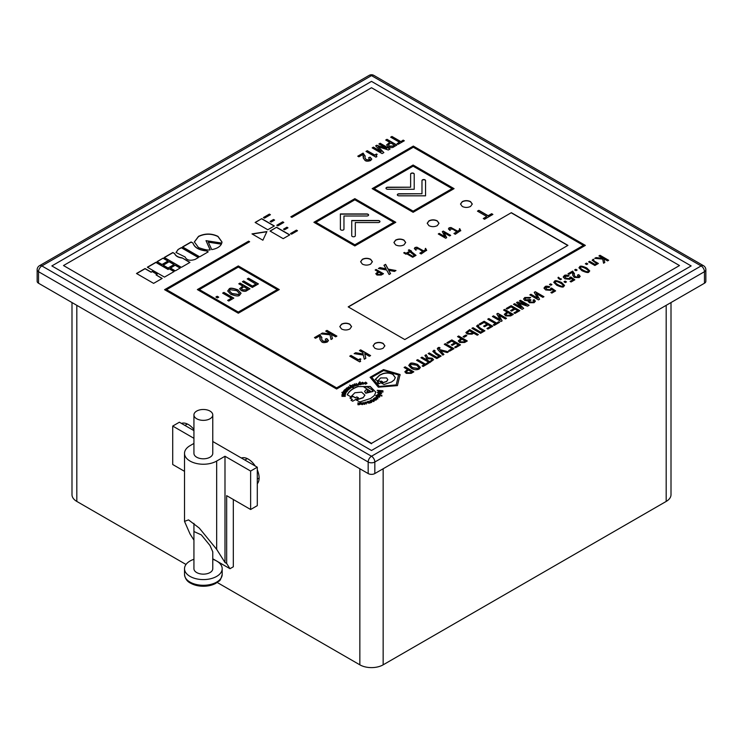 <?xml version="1.0" encoding="UTF-8"?>
<svg xmlns="http://www.w3.org/2000/svg" width="743" height="743" viewBox="0 0 743 743"><rect width="100%" height="100%" fill="white"/><g stroke="black" fill="none" stroke-linecap="round" stroke-linejoin="round"><path stroke-width="1.11" d="M257.292 483.777A15.306 8.832 -120 0 0 259.121 477.879A15.306 8.832 -120 0 0 257.292 469.864M51.852 265.929L371.5 450.481L691.148 265.929L371.5 81.386L51.852 265.929L371.5 450.481L691.148 265.929L371.5 81.386L51.852 265.929M671.003 302.55L671.003 494.699A16.485 9.52 180 0 1 666.183 501.432L383.156 664.827A16.485 9.52 180 0 1 359.844 664.827L217.235 582.493M255.211 466.01A15.306 8.832 -120 0 0 241.382 458.022M193.932 429.519A15.306 8.832 -120 0 0 181.45 423.417M186.01 564.466L76.817 501.432A16.485 9.52 180 0 1 71.997 494.699L71.997 302.55M38.534 283.232L368.166 473.551L368.166 462.016L38.534 271.697L38.534 283.232A4.709 2.721 180 0 1 37.15 281.309L37.15 269.774A4.709 2.721 0 0 0 38.534 271.697A4.709 2.721 120 0 1 41.859 265.929L371.5 456.248L701.141 265.929L371.5 75.619L41.859 265.929A4.709 2.721 -120 0 0 39.509 265.697A4.709 4.709 0 0 0 37.15 269.774M374.834 473.551L704.466 283.232L704.466 271.697L374.834 462.016L374.834 473.551A4.709 2.721 180 0 1 368.166 473.551M705.85 269.774A4.709 4.709 0 0 0 703.491 265.697A4.709 2.721 120 0 0 701.141 265.929A4.709 2.721 -120 0 1 704.466 271.697A4.709 2.721 0 0 0 705.85 269.774L705.85 281.309A4.709 2.721 180 0 1 704.466 283.232M193.932 414.919L193.932 453.369A9.418 5.433 0 0 0 199.746 458.394A9.418 5.433 0 0 0 210.009 457.214A9.418 5.433 0 0 0 212.767 453.369L212.767 414.919A9.418 5.433 180 0 1 206.953 419.944A9.418 5.433 180 0 1 196.691 418.764A9.418 5.433 180 0 1 193.932 414.919A9.418 5.433 180 0 1 199.746 409.895A9.418 5.433 180 0 1 210.009 411.074A9.418 5.433 180 0 1 212.767 414.919M193.932 523.36L193.932 568.711A9.418 5.433 180 0 0 196.691 572.556A9.418 5.433 180 0 0 206.953 573.735A9.418 5.433 180 0 0 212.767 568.711L212.767 551.817L210.009 545.511L201.334 534.895L193.932 531.524M257.292 479.096L259.121 478.037M212.767 558.773L229.986 568.711L226.661 563.454L224.99 562.497L224.99 456.248L250.632 471.053L257.292 467.208L212.767 441.5M226.661 563.454L226.661 495.655L250.632 509.503L250.632 471.053M193.932 430.624L179.379 422.219L172.72 426.064L172.72 464.514L184.515 471.331M250.632 509.503L257.292 505.658L257.292 467.208M229.986 568.711L233.321 566.788L233.321 499.5M193.932 438.314L172.72 426.064M193.932 443.422L190.032 445.679A18.835 10.876 0 0 0 184.515 453.369A18.835 10.876 0 0 0 196.143 463.409A18.835 10.876 0 0 0 216.668 461.059L224.99 456.248M224.99 562.497L216.668 549.356L199.319 528.124L188.518 519.877L184.515 521.372L190.032 533.976L193.932 540.133M216.009 583.218A17.897 10.337 180 0 1 206.823 586.051A17.897 10.337 180 0 1 199.876 586.051L199.876 586.051A17.897 10.337 180 0 1 190.691 583.218M212.767 559.293A18.835 10.876 180 0 1 216.668 561.021A18.835 10.876 180 0 1 222.185 568.711A18.835 10.876 180 0 1 210.557 578.76A18.835 10.876 180 0 1 190.032 576.401A18.835 10.876 180 0 1 184.515 568.711A18.835 10.876 180 0 1 193.932 559.293M340.907 229.921A1.792 1.031 0 0 0 342.857 230.144A1.792 1.031 0 0 0 343.963 229.197L343.963 216.009L366.81 216.009A1.792 1.031 0 0 0 368.602 214.978A1.792 1.031 0 0 0 366.81 213.947L340.387 213.947L340.387 229.197A1.792 1.031 0 0 0 340.907 229.921M352.256 236.478A1.792 1.031 0 0 0 354.207 236.701A1.792 1.031 0 0 0 355.312 235.745L355.312 222.566L378.159 222.566A1.792 1.031 0 0 0 379.952 221.535A1.792 1.031 0 0 0 378.159 220.504L351.736 220.504L351.736 235.745A1.792 1.031 0 0 0 352.256 236.478M397.858 195.53A1.792 1.031 0 0 0 399.121 195.827L425.553 195.827L425.553 180.586A1.792 1.031 0 0 0 423.761 179.546A1.792 1.031 0 0 0 421.978 180.586L421.978 193.765L399.121 193.765A1.792 1.031 0 0 0 397.338 194.796A1.792 1.031 0 0 0 397.858 195.53M386.509 188.973A1.792 1.031 0 0 0 387.772 189.279L414.204 189.279L414.204 174.029A1.792 1.031 0 0 0 412.411 172.998A1.792 1.031 0 0 0 410.628 174.029L410.628 187.208L387.772 187.208A1.792 1.031 0 0 0 385.988 188.248A1.792 1.031 0 0 0 386.509 188.973M679.501 265.548L371.5 87.73L63.499 265.548L371.5 443.367L679.501 265.548L371.5 443.367M371.5 443.757L63.499 265.548M370.664 259.298C367.896 257.979 365.119 257.979 362.343 259.298L360.624 261.703L362.343 264.109C365.119 265.427 367.896 265.427 370.664 264.109L372.382 261.703L370.664 259.298M403.969 240.073C401.192 238.754 398.415 238.754 395.638 240.073L393.92 242.478L395.638 244.884C398.415 246.202 401.192 246.202 403.969 244.884L405.687 242.478L403.969 240.073M437.265 220.847C434.488 219.529 431.711 219.529 428.934 220.847L427.216 223.253L428.934 225.658C431.711 226.977 434.488 226.977 437.265 225.658L438.983 223.253L437.265 220.847M349.86 324.18C347.083 322.852 344.306 322.852 341.529 324.18L339.811 326.586L341.529 328.982C344.306 330.31 347.083 330.31 349.86 328.982L351.578 326.586L349.86 324.18M383.156 343.405C380.379 342.077 377.602 342.077 374.834 343.405L373.107 345.811L374.834 348.207C377.602 349.535 380.379 349.535 383.156 348.207L384.874 345.811L383.156 343.405M470.56 201.632C467.784 200.304 465.007 200.304 462.239 201.632L460.511 204.028L462.239 206.433C465.007 207.761 467.784 207.761 470.56 206.433L472.279 204.028L470.56 201.632M511.351 212.684L348.188 306.878L404.796 339.56L567.949 245.366L511.351 212.684L348.356 306.97M383.527 369.605L370.144 377.268L378.345 387.177L397.431 385.617L400.059 374.518L383.527 369.605L370.144 377.463M400.068 375.159L400.059 374.518L383.527 369.8M343.238 395.805L341.91 396.353L345.254 396.372L344.223 395.072L341.929 395.072L343.238 396.233L341.919 396.353M343.182 393.567L345.625 393.818L342.43 393.168L344.566 394.449L342.021 394.514L345.319 394.849L343.182 393.567L345.365 394.682M343.684 391.635L346.637 391.877L343.48 391.255L342.764 392.453L341.947 392.285L345.904 393.121L343.303 392.276L343.684 391.635M346.108 390.799L345.709 389.741L346.247 391.217L347.111 391.134L346.247 391.022L345.709 389.741L344.38 389.973L343.786 390.818L345.987 391.31L347.473 391.05L346.749 390.446M347.473 391.05L346.879 390.493M345.709 389.936L344.38 389.973L343.879 390.679M347.733 389.156L349.136 389.313L346.349 388.245L347.315 388.998L345.133 389.304L347.315 389.276L347.947 390.344L347.733 389.156L348.207 390.121M348.792 387.298L350.677 388.227L348.495 386.731L349.21 388.459L346.962 387.772L349.498 389.026L348.792 387.298L349.795 388.821M350.724 385.524L349.507 385.208L350.306 385.738L350.222 387.047L353.324 387.744L352.99 385.673L349.674 385.311M353.575 387.614L352.916 387.177L352.99 385.673L350.724 385.719M354.68 384.493L355.999 385.71L356.464 385.543L354.69 383.908L354.188 384.094L354.476 385.682L352.684 384.633L354.467 386.267L354.968 386.091L354.68 384.493L354.94 386.1M357.875 384.893L356.148 383.49L357.383 385.023L356.751 385.45L358.85 384.893L357.875 385.088L356.269 383.648M361.377 384.419L360.011 381.911L359.491 382.004L359.937 382.831L359.073 382.738L358.47 383.936L360.151 384.725L361.377 384.419M358.321 383.425L358.47 383.936M361.46 383.007L362.519 382.506L363.448 383.165L361.516 383.332L363.021 384.326L364.042 383.184L362.445 382.274L361.46 382.942M364.079 383.499L362.445 382.469L361.46 383.193M361.99 382.951L362.519 382.506M366.949 383.202L365.677 382.134L364.497 382.886L365.658 382.366L366.373 383.193L365.667 383.982L364.507 383.537L365.667 384.215L366.949 383.165M366.373 383.388L365.667 384.168L364.544 383.722M358.915 403.56L357.95 402.799L357.94 404.721L359.194 404.731L360.179 404.127L359.463 403.57L360.179 402.799L358.498 403.56M360.179 404.127L359.463 403.57L360.179 404.313M363.178 404.146L361.544 404.071L363.021 403.059L360.383 402.799L360.996 404.108L362.222 404.656L363.188 404.053M363.039 403.189L361.126 402.892M362.64 403.96L362.157 404.619L362.64 404.155L361.544 404.257L362.036 403.755M365.37 403.059L364.284 403.263L363.281 402.502L364.302 404.341L364.832 404.238L364.404 403.486L365.5 403.282L366.448 403.941L365.417 402.102L364.887 402.204L365.37 403.254L364.284 403.449L363.373 402.678M369.252 403.189L367.785 401.452L366.243 402.53L369.252 403.189M369.122 403.226L367.785 401.647L366.243 402.53M370.488 400.728L371.091 402.242L370.432 402.502L368.342 401.276L370.2 402.873L371.76 402.269L370.413 400.477L369.847 400.876M373.785 401.619L373.571 400.338L371.398 400.059L371.621 401.146L373.785 401.424L373.571 400.152L371.398 399.864L370.998 400.366M373.785 401.424L374.203 400.923M375.809 400.152L376.599 399.632L374.091 398.359L373.311 398.87L373.292 399.669L375.809 400.152M376.441 399.743L374.091 398.554L373.292 399.669M377.927 398.898L377.165 397.7L374.936 397.737L375.707 398.75L377.927 398.712L377.165 397.505L374.723 397.923M376.97 395.945L376.255 396.437L377.351 397.319L379.497 397.152L379.961 396.437L375.865 395.276L376.97 395.945L376.144 396.511M381.893 395.898L379.757 394.292L377.379 394.654L378.679 395.694L380.732 395.304L380.407 394.672L381.753 396.14L381.828 395.276M381.828 395.499L381.893 396.084L379.757 394.487L377.314 394.886M381.586 393.586L380.007 392.685L378.02 393.288L379.608 393.976L381.586 393.391L380.007 392.49L378.001 393.196M378.893 392.118L382.979 392.044L382.905 390.744L377.24 390.307L378.289 390.586L378.373 392.09L377.351 392.415L378.902 392.406M356.826 396.911L355.414 397.728L352.925 396.288L349.934 398.016L352.423 399.446L351.012 400.263L352.674 401.22L358.488 397.867L356.826 396.911L355.414 397.914L352.925 396.474L350.102 398.109M358.237 386.369C352.684 388.273 349.034 391.059 347.269 394.747L350.863 396.827L354.838 392.787L361.609 392.118L364.897 395.165L363.141 397.579L356.148 399.873L359.779 401.972L370.627 398.452L374.249 395.61L375.837 392.183L370.246 386.462L358.237 386.564C352.684 388.468 349.034 391.255 347.269 394.942M413.823 371.834L405.186 366.847L404.09 367.488L407.536 369.475L404.833 371.76L406.235 373.348L411.167 373.367L413.823 371.834M417.817 364.544C413.229 362.835 410.628 362.584 410.006 363.764L408.771 365.435L411.353 368.277C414.027 369.903 416.637 370.163 419.163 369.048L420.389 367.423L417.817 364.739C413.229 363.03 410.628 362.77 410.006 363.959L408.78 365.537M425.34 364.061L417.677 359.64L416.582 360.271L424.244 364.692L422.117 365.918L423.092 366.485L428.442 363.401L427.466 362.835L425.34 364.256L417.677 359.835L416.749 360.364M425.451 359.11L422.024 357.132L420.919 357.764L429.556 362.751L433.55 359.714L432.259 358.219L427.949 357.81L426.194 354.727L424.903 355.47L426.733 358.367L425.451 359.306L422.024 357.327L421.086 357.866M436.095 354.402L439.076 356.129L436.93 357.364L429.268 352.944L428.172 353.584L436.81 358.563L441.147 356.055L437.441 353.919C434.302 351.848 433.531 350.807 435.11 350.789L434.07 350.185L432.825 351.365L436.095 354.402M434.46 351.439L435.11 350.789M440.404 350.705L447.202 352.563L448.475 351.829L439.494 349.526L439.159 348.244L440.097 347.947L439.048 347.343L438.036 347.743L437.321 348.588L437.943 349.721L442.8 355.108L443.933 354.448L440.404 350.705L443.822 354.513M438.881 348.718L439.159 348.244M451.93 348.708L448.633 350.612L449.608 351.179L454.001 348.643L445.363 343.656L444.268 344.288L451.93 348.708L448.8 350.705M455.71 343.396L458.422 344.956L454.642 347.148L455.617 347.705L460.493 344.891L451.865 339.904L446.868 342.783L447.843 343.35L451.744 341.102L454.735 342.829L451.298 344.817L452.273 345.384L455.71 343.396M467.291 340.963L458.654 335.985L457.558 336.616L461.004 338.604L458.301 340.898L459.703 342.486L464.644 342.495L467.291 340.963M465.777 335.074L463.084 336.625L464.134 337.238L466.818 335.678L465.777 335.074L463.251 336.728M477.247 335.223L478.343 334.582L469.706 329.604L465.87 332.52L467.143 334.006L472.065 334.155L473.728 333.189L477.247 335.223M479.848 329.149L482.829 330.867L480.684 332.112L473.022 327.691L471.926 328.322L480.563 333.31L484.9 330.802L481.185 328.657C478.055 326.586 477.275 325.545 478.863 325.527L477.823 324.932L476.579 326.103L479.848 329.149M478.213 326.177L478.863 325.527M488.012 324.747L490.724 326.316L486.934 328.499L487.91 329.065L492.795 326.242L484.157 321.255L479.161 324.143L480.136 324.7L484.037 322.453L487.036 324.18L483.591 326.168L484.566 326.734L488.012 324.747M496.491 322.982L488.829 318.561L487.733 319.193L495.395 323.614L493.268 324.84L494.244 325.406L499.593 322.313L498.618 321.756L496.491 323.177L488.829 318.747L487.9 319.286M498.887 315.181L505.416 318.951L506.522 318.32L497.884 313.332L496.807 313.955L500.095 319.666L493.51 315.859L492.405 316.49L501.042 321.478L502.129 320.855L498.887 315.181L502.045 320.902M513.311 314.391L504.683 309.413L503.578 310.045L507.023 312.032L504.33 314.326L505.723 315.914L510.664 315.924L513.311 314.391M515.029 309.144L517.741 310.713L513.952 312.896L514.927 313.462L519.812 310.639L511.175 305.661L506.178 308.54L507.153 309.107L511.054 306.859L514.054 308.586L510.608 310.574L511.583 311.131L515.029 309.144M517.453 302.039L516.543 302.559L521.354 307.565L514.62 303.673L513.515 304.305L522.153 309.292L523.685 308.41L518.763 303.32L527.576 306.153L529.109 305.271L520.471 300.293L519.376 300.924L526.109 304.816L517.453 302.039L516.664 302.689M528.319 301.695L528.654 300.896L529.22 302.717L534.087 302.698L535.359 301.175L534.115 299.624L533.019 300.256L533.864 301.286L533.195 302.095L530.27 302.029L529.583 301.231L530.994 300.023L530.019 299.466L526.035 299.884L525.18 298.862L525.849 298.008L529.536 298.119L530.641 297.488L524.818 297.488L523.574 298.974L524.799 300.469L528.607 300.869L528.31 301.593M536.307 293.569L542.845 297.339L543.941 296.708L535.313 291.72L534.236 292.343L537.523 298.054L530.929 294.256L529.833 294.887L538.471 299.875L539.557 299.243L536.307 293.569L539.474 299.29M550.479 288.618L550.052 289.733L546.681 289.324L545.966 287.272L548.743 287.457L549.829 286.826C547.182 285.99 545.585 285.962 545.037 286.742L543.978 288.08L545.65 289.937L550.767 290.383L551.687 289.371L553.776 290.838L550.879 292.519L551.854 293.076L555.615 290.903L551.52 288.015L550.609 289.073M545.427 288.089L545.966 287.272M550.6 283.835L549.467 284.485L550.804 285.266L551.947 284.606L550.6 283.835L549.634 284.578M554.575 281.235L553.767 282.321L556.748 285.266C561.002 287.142 563.333 287.56 563.733 286.519L564.541 285.433L561.559 282.489C557.296 280.613 554.975 280.195 554.575 281.235M558.94 277.743L558.337 277.195L558.652 278.69L560.417 279.712L561.55 279.062L559.451 278.393L558.337 277.195L557.974 277.863M561.383 279.154L559.451 278.579L559.052 277.613M565.135 281.123L563.993 281.783L565.339 282.554L566.472 281.903L565.135 281.123L564.16 281.876M569.705 277.52L569.268 278.634L565.906 278.226L565.191 276.182L567.958 276.359L569.045 275.727C566.398 274.891 564.81 274.864 564.262 275.644L563.203 276.981L564.866 278.839L569.983 279.294L570.912 278.272L572.992 279.749L570.095 281.421L571.07 281.978L574.831 279.814L570.735 276.916L569.825 277.984M564.643 276.99L565.191 276.182M574.423 273.749L572.658 271.093L568.005 273.777L568.98 274.343L572.444 272.347L572.853 275.477L574.265 277.418L579.168 277.603L580.181 276.331L578.778 274.659L577.441 275.124L578.23 277.018L575.361 276.767L574.274 275.235L574.423 273.517M578.695 276.48L578.23 277.213L575.361 276.963L574.274 275.328M573.048 273.712L572.862 275.569M575.788 269.291L574.645 269.941L575.992 270.721L577.125 270.071L575.788 269.291L574.813 270.043M579.763 266.691L578.955 267.777L581.936 270.721C586.19 272.597 588.521 273.015 588.911 271.975L589.728 270.889L586.747 267.944C582.484 266.068 580.162 265.65 579.763 266.691M586.459 263.124L585.326 263.784L586.673 264.554L587.806 263.904L586.459 263.124L585.493 263.876M598.394 263.468L596.035 262.112C593.88 261.016 593.155 260.236 593.852 259.753L593.285 259.196L592.152 260.217L596.648 263.598L595.143 264.471L589.636 261.295L588.614 261.88L594.883 265.502L598.394 263.468M593.555 260.264L593.852 259.753M603.892 258.787L607.57 260.914L608.666 260.273L600.028 255.295L598.932 255.926L603.149 258.36L596.044 257.589L594.725 258.35L602.694 259.112L603.567 263.217L604.802 262.502L603.892 258.787L604.765 262.53M426.64 250.307L425.618 248.357L425.47 249.62L423.714 250.948L416.869 247.178L415.003 247.503L414.371 248.524L415.783 250.112L416.024 248.664L418.885 248.961L422.711 251.533L419.851 253.177L421.197 253.957L426.64 250.233M416.108 249.927L415.625 249.184M425.284 248.552L425.47 249.815L423.714 250.948M460.734 230.627L459.722 228.668L459.573 229.94L457.809 231.259L450.973 227.497L449.097 227.813L448.475 228.844L449.877 230.423L450.119 228.974L452.989 229.271L456.806 231.844L453.945 233.497L455.292 234.277L460.744 230.544M450.202 230.237L449.729 229.503M459.378 228.863L459.573 230.126L457.809 231.259M365.138 156.151L363.113 153.095L357.773 156.188L358.888 156.829L362.872 154.535L363.346 158.129L364.962 160.367C365.993 161.37 367.869 161.445 370.599 160.581L371.769 159.113L370.144 157.191L368.612 157.73L369.522 159.912L366.215 159.624L364.971 157.86L365.147 155.881M370.06 159.271L369.522 160.098L366.215 159.819L364.98 157.953M363.559 156.095L363.346 158.231M376.46 154.005L374.732 155.008L367.265 150.699L366.011 151.423L375.93 157.163L376.896 156.606L376.172 155.51L377.156 154.405L376.46 154.005L374.732 155.194L367.265 150.894L366.178 151.526M376.701 145.256L375.652 145.86L381.178 151.609L373.441 147.142L372.178 147.866L382.097 153.597L383.862 152.584L378.206 146.733L388.338 149.993L390.103 148.981L380.175 143.25L378.911 143.975L386.657 148.451L376.701 145.256L375.772 145.981M381.178 151.804L373.441 147.328L372.345 147.959M396.92 145.043L386.992 139.312L385.728 140.037L389.685 142.322L386.583 144.959L388.199 146.789C390.902 147.838 392.787 147.848 393.874 146.798L396.92 145.043M400.746 141.542L391.942 136.452L390.679 137.186L399.483 142.266L397.05 143.678L398.164 144.318L404.313 140.78L403.189 140.13L400.746 141.727L391.942 136.647L390.846 137.279M444.073 232.708L449.673 235.94L450.676 235.364L443.274 231.092L442.299 231.658L444.927 236.655L439.28 233.395L438.277 233.971L445.679 238.252L446.673 237.676L444.073 232.708L446.589 237.723M406.7 253.8L412.718 257.282L416.034 255.36L410.972 251.329L411.455 251.05L409.096 249.759L408.325 250.205L409.857 251.088L406.022 253.307L404.48 252.425L403.709 252.871L405.947 254.227L406.7 253.8M383.49 273.74L376.097 269.468L375.15 270.006L378.103 271.706L375.791 273.675L376.989 275.04L381.224 275.049L383.49 273.74M388.608 270.285L394.412 271.436L395.991 270.526L388.171 269.087L385.58 264.35L383.964 265.288L386.119 268.827L379.998 267.573L378.382 268.502L386.629 270.015L389.118 274.492L390.577 273.647L388.608 270.285L390.493 273.703M321.83 337.573L319.806 334.526L314.456 337.61L315.58 338.26L319.564 335.957L320.038 339.56L321.645 341.789C322.676 342.792 324.561 342.867 327.291 342.003L328.462 340.535L326.836 338.613L325.304 339.152L326.214 341.334L322.908 341.046L321.663 339.282L321.84 337.294M326.744 340.703L326.214 341.529L322.908 341.241L321.673 339.375M320.252 337.517L320.038 339.653M331.406 334.406L335.632 336.848L336.895 336.115L326.966 330.384L325.713 331.118L330.561 333.913L322.388 333.031L320.874 333.904L330.031 334.777L331.025 339.505L332.455 338.678L331.406 334.406L332.418 338.706M360.197 358.748L358.47 359.742L351.012 355.433L349.758 356.157L359.686 361.887L360.634 361.339L359.909 360.244L360.894 359.148L360.197 358.748L358.47 359.937L351.012 355.628L349.925 356.25M364.729 353.64L369.345 356.306L370.608 355.581L360.68 349.851L359.426 350.575L362.872 352.572L363.169 353.965L355.693 352.73L354.132 353.631L363.336 355.061L364.284 359.231L365.835 358.34L364.729 353.64L365.788 358.367M477.461 211.142L486.767 216.519L483.275 218.535L484.529 219.25L492.888 214.421L491.643 213.705L488.16 215.711L478.854 210.334L477.461 211.142M152.306 271.409L151.163 272.068L145.052 268.548L136.489 273.489L153.615 283.371L162.178 278.43L156.067 274.901L157.21 274.241L152.306 271.409L151.163 272.263L145.052 268.734L136.656 273.582M169.209 268.641L168.076 269.3L155.909 262.279L147.346 267.22L164.472 277.111L174.178 271.501L169.209 268.641L168.076 269.486L155.909 262.474L147.513 267.322M163.126 258.118L157.052 261.62L162.011 264.489L168.085 260.979L163.126 258.118L157.219 261.722M169.228 261.638L163.154 265.149L168.057 267.982L174.131 264.471L169.228 261.638L163.321 265.242M175.283 265.14L170.351 267.982L175.311 270.851L180.243 268L175.283 265.14L170.518 268.084M174.661 253.567L172.84 252.518L164.277 257.459L181.394 267.341L189.957 262.4L182.026 257.821C178.134 257.292 175.682 255.88 174.661 253.567L172.84 252.704L164.444 257.552M185.081 256.957C186.669 260.273 190.041 261.072 195.186 259.381L198.511 257.459L181.385 247.577L178.069 249.49L176.017 252.481L185.081 256.957M193.031 243.091L191.1 241.977L182.527 246.917L199.653 256.809L208.216 251.858L206.238 250.716C198.91 249.927 194.508 247.382 193.031 243.091L191.1 242.172L182.694 247.02M198.53 247.586C204.594 249.732 208.486 250.475 210.195 249.824L206.006 240.658L221.851 243.082L221.981 241.986L217.978 236.367C211.495 233.274 205.012 233.274 198.53 236.358L194.369 241.912L198.53 247.586M208.226 241.958L211.746 249.611C216.705 248.729 219.937 246.852 221.47 244.001L208.226 241.958M279.266 289.575L238.308 265.929L197.359 289.575L238.308 313.221L279.266 289.575M286.9 227.2L283.482 229.178L284.55 229.791L287.959 227.822L286.9 227.2L283.65 229.271M273.526 219.482L270.108 221.451L271.167 222.064L274.585 220.095L273.526 219.482L270.276 221.553M282.739 221.823L276.777 225.268L277.845 225.881L283.807 222.445L282.739 221.823L276.944 225.361M296.438 230.126L290.476 233.571L291.544 234.184L297.506 230.739L296.438 230.126L290.643 233.664M269.365 214.105L263.403 217.55L264.462 218.163L270.424 214.718L269.365 214.105L263.57 217.643M262.883 240.212L266.904 231.565L251.988 233.887L262.883 240.212M276.591 227.247L270.015 231.045L283.194 238.652L289.77 234.862L276.591 227.247L270.183 231.138M261.703 218.656L255.128 222.445L267.777 229.754L274.353 225.965L261.703 218.656L255.286 222.547M291.85 217.365L413.331 147.225L583.376 245.394L336.616 387.865L166.571 289.686L249.648 241.726L248.645 241.15L164.574 289.686L336.616 389.016L585.373 245.394L413.331 146.074L290.847 216.789L291.85 217.365M454.075 188.648L413.117 165.011L372.169 188.648L413.117 212.294L454.075 188.648M395.805 222.296L354.848 198.65L313.899 222.296L354.848 245.942L395.805 222.296M395.638 222.389L354.848 198.836L314.066 222.389M315.896 222.296L354.848 244.976L393.809 222.296L354.848 199.802L315.896 222.296L354.848 244.781L393.809 222.296M453.908 188.75L413.117 165.197L372.336 188.75M374.166 188.648L413.117 211.337L452.078 188.648L413.117 166.163L374.166 188.648L413.117 211.142L452.078 188.648M585.205 245.496L413.331 146.26L291.015 216.882M249.481 241.828L248.645 241.345L164.742 289.789M583.376 245.394L336.616 388.06L166.571 289.686M274.195 226.058L261.703 218.841M289.603 234.955L276.591 227.442M266.811 231.77L252.249 234.036M270.257 214.811L269.365 214.3M297.339 230.832L296.438 230.321M283.64 222.538L282.739 222.018M274.418 220.188L273.526 219.677M287.792 227.915L286.9 227.395M279.099 289.677L238.308 266.124L197.527 289.677M199.356 289.575L238.308 312.264L277.269 289.575L238.308 267.081L199.356 289.575L238.308 312.069L277.269 289.575M217.207 296.253L215.897 297.014L217.448 297.906L218.748 297.154L217.207 296.253L216.064 297.107M231.435 298.212L227.646 300.395L228.77 301.045L233.813 298.129L223.894 292.398L222.631 293.123L231.435 298.212L227.813 300.488M238.094 289.928C232.819 287.968 229.819 287.671 229.113 289.036L227.711 290.968L230.646 294.228C235.875 296.197 238.874 296.485 239.636 295.11L241.057 293.234L238.094 290.123C232.819 288.163 229.819 287.857 229.113 289.222L227.711 291.061M249.973 288.804L240.045 283.074L238.782 283.798L242.738 286.083L239.636 288.721L241.252 290.541C243.945 291.6 245.84 291.6 246.917 290.559L249.973 288.804M256.047 284.002L252.471 286.064L243.667 280.975L242.404 281.708L252.332 287.439L258.425 283.919L248.506 278.188L247.243 278.913L256.047 284.188L252.471 286.25L243.667 281.17L242.571 281.801M221.368 244.178L208.319 242.162M221.971 242.088L217.978 236.553C211.495 233.46 205.012 233.46 198.53 236.553L194.369 242.004M210.111 249.852L206.006 240.658M208.049 251.961L206.238 250.716M206.238 250.911C198.91 250.122 194.508 247.577 193.031 243.286M198.344 257.561L181.385 247.772L178.069 249.49M178.069 249.685L176.026 252.574M189.79 262.493L182.026 257.821M182.026 258.007C178.134 257.487 175.682 256.075 174.661 253.762M180.075 268.102L175.283 265.325M173.964 264.573L169.228 261.833M167.918 261.081L163.126 258.313M174.011 271.604L169.209 268.836M157.042 274.334L152.306 271.604M162.011 278.523L156.067 274.901M492.72 214.523L491.643 213.9L488.16 215.907L478.854 210.529L477.628 211.235M486.767 216.519L483.442 218.628M363.169 353.965L355.693 352.925L354.392 353.677M370.441 355.674L360.68 350.046L359.584 350.677M360.726 359.24L360.197 358.934M360.494 361.423L359.918 360.346M330.561 333.913L322.388 333.226L321.162 333.932M336.728 336.217L326.966 330.579L325.871 331.211M321.83 337.768L319.806 334.712L314.623 337.703M326.753 340.796L326.214 341.529M328.452 340.638L326.539 338.641L325.471 339.254M320.252 337.61L320.187 338.288M386.119 268.827L379.998 267.768L378.633 268.548M395.74 270.666L388.171 269.282L385.58 264.545L384.047 265.427M378.103 271.706L375.8 273.777M383.332 273.833L376.097 269.653L375.317 270.099M377.138 273.703L377.927 274.669L380.537 274.678L381.716 273.991L378.939 272.189L377.128 273.61L377.927 274.473L380.537 274.483L381.716 273.796M409.857 251.088L406.022 253.502L404.48 252.611L403.867 252.964M411.288 251.153L409.096 249.945L408.492 250.298M415.866 255.462L410.972 251.329M407.545 253.307L412.811 256.539L414.408 255.416L410.015 251.886L407.545 253.307L412.811 256.344L414.408 255.416M444.927 236.655L439.28 233.59L438.444 234.073M450.509 235.457L443.274 231.287L442.373 231.807M404.146 140.873L403.189 140.325L400.746 141.727M399.483 142.266L397.217 143.77M389.685 142.322L386.592 145.061M396.753 145.136L386.992 139.508L385.896 140.139M388.385 144.959L389.443 146.222L392.945 146.232L394.533 145.312L390.809 142.972L388.375 144.866L389.443 146.037L392.945 146.037L394.533 145.126M386.694 148.424L376.701 145.452M389.936 149.074L380.175 143.445L379.079 144.077M383.741 152.649L378.206 146.733M376.989 154.507L376.46 154.2M376.747 156.689L376.172 155.603M365.138 156.346L363.113 153.29L357.931 156.281M370.06 159.373L369.522 160.098M371.76 159.206L369.847 157.21L368.779 157.832M363.559 156.188L363.494 156.866M456.806 231.844L454.112 233.59M449.729 229.689L450.202 230.432L449.729 229.717M457.809 231.454L450.973 227.683L449.097 228.008L448.475 229.03M459.378 229.058L459.573 230.126L459.378 229.058M460.734 230.813L459.453 229.011M422.711 251.533L420.009 253.279M415.625 249.379L416.108 250.122L415.625 249.407M423.714 251.143L416.869 247.373L415.003 247.698L414.371 248.719M425.284 248.738L425.47 249.815L425.284 248.738M426.64 250.502L425.349 248.701M603.149 258.36L596.044 257.784L595.013 258.378M608.498 260.375L600.028 255.481L599.099 256.019M596.648 263.598L595.143 264.657L589.636 261.48L588.781 261.982M593.889 259.734L593.285 259.391L592.162 260.31M598.226 263.57L596.035 262.307C593.88 261.211 593.155 260.421 593.852 259.948M587.639 263.997L586.459 263.319M589.719 270.991L586.747 268.139C582.484 266.263 580.162 265.845 579.763 266.886L578.955 267.879M580.367 267.814L580.692 267.229C579.679 267.517 580.45 268.474 583.023 270.099C585.837 271.576 587.49 272.031 587.992 271.446L588.317 271.046M580.692 267.424C579.679 267.712 580.45 268.669 583.023 270.294C585.837 271.771 587.49 272.217 587.992 271.632L588.326 271.149M587.992 271.446C589.004 271.158 588.224 270.201 585.66 268.576C582.846 267.09 581.184 266.644 580.692 267.229M576.958 270.164L575.788 269.486M574.423 273.944L572.658 271.288L568.172 273.879M578.704 276.582L578.23 277.213M580.181 276.424L578.518 274.696L577.608 275.226M573.048 273.805L572.992 274.399M569.045 275.922C566.398 275.086 564.81 275.059 564.262 275.839L563.203 277.074M569.705 277.706L569.268 278.829L565.906 278.421L565.191 276.368M574.683 279.897L570.735 277.111L569.788 277.659M572.992 279.749L570.262 281.513M566.305 281.996L565.135 281.318M558.337 277.39L557.984 277.956M559.451 278.579L559.052 277.808L559.451 278.579M564.531 285.526L561.559 282.684C557.296 280.808 554.975 280.39 554.575 281.43L553.767 282.414M555.179 282.359L555.504 281.773C554.492 282.052 555.272 283.009 557.835 284.643C560.649 286.12 562.302 286.566 562.804 285.981L563.129 285.591M555.504 281.959C554.492 282.247 555.272 283.204 557.835 284.829C560.649 286.315 562.302 286.761 562.804 286.176L563.138 285.693M562.804 285.981C563.816 285.702 563.036 284.745 560.473 283.111C557.659 281.634 555.996 281.188 555.504 281.773M551.78 284.699L550.6 284.021M549.829 287.021C547.182 286.185 545.585 286.157 545.037 286.928L543.987 288.173M550.479 288.804L550.052 289.928L546.681 289.519L545.966 287.467M555.458 290.996L551.52 288.21L550.563 288.758M553.776 290.838L551.046 292.612M537.523 298.054L530.929 294.442L530 294.98M543.774 296.81L535.313 291.915L534.319 292.491M530.641 297.674L524.818 297.674L523.583 299.067M530.827 300.126L526.035 300.079L525.18 298.955M533.855 301.379L533.195 302.28L530.27 302.225L529.592 301.324M535.35 301.268L534.115 299.81L533.168 300.358M526.146 304.788L517.453 302.225M528.942 305.373L520.471 300.478L519.543 301.017M523.564 308.475L518.763 303.32M521.354 307.565L514.62 303.868L513.682 304.398M514.054 308.586L510.775 310.667M519.645 310.741L511.175 305.847L506.345 308.642M517.741 310.713L514.119 312.998M507.023 312.032L504.33 314.419M513.144 314.493L504.683 309.599L503.745 310.137M505.89 314.335L506.81 315.45L509.856 315.459L511.24 314.661L507.998 312.589L505.881 314.243L506.81 315.255L509.856 315.264L511.24 314.465M500.095 319.666L493.51 316.054L492.572 316.592M506.355 318.413L497.884 313.527L496.891 314.094M499.426 322.416L498.618 321.951L496.491 323.177M495.395 323.614L493.436 324.932M487.036 324.18L483.758 326.27M492.628 326.335L484.157 321.45L479.328 324.236M490.724 326.316L487.102 328.592M478.641 325.592L477.823 324.932M477.823 325.118L476.579 326.205M484.733 330.895L481.185 328.852C478.055 326.781 477.275 325.74 478.863 325.722M482.829 330.867L480.684 332.297L473.022 327.877L472.093 328.415M478.176 334.684L469.706 329.79L465.87 332.613M467.458 332.53L468.285 333.579L471.313 333.653L472.752 332.818L469.585 330.793L467.449 332.427L468.285 333.384L471.313 333.458L472.752 332.632M466.66 335.78L465.777 335.269M461.004 338.604L458.31 340.991M467.124 341.065L458.654 336.17L457.725 336.709M459.871 340.907L460.79 342.021L463.836 342.021L465.22 341.232L461.979 339.161L459.861 340.814L460.79 341.826L463.836 341.836L465.22 341.037M454.735 342.829L451.465 344.91M460.335 344.984L451.865 340.099L447.035 342.885M458.422 344.956L454.809 347.241M453.834 348.736L445.363 343.851L444.435 344.38M439.847 347.993L439.048 347.538L437.33 348.69M448.243 351.959L439.494 349.526M439.494 349.712L439.159 348.439M434.887 350.854L434.07 350.185M434.07 350.38L432.825 351.467M440.98 356.157L437.441 354.105C434.302 352.043 433.531 350.993 435.11 350.984M439.076 356.129L436.93 357.559L429.268 353.139L428.339 353.677M426.733 358.367L425.451 359.306M433.55 359.807L432.259 358.405L427.949 358.005L426.194 354.922L424.996 355.609M429.677 361.748L431.934 359.816L431.135 358.85L427.912 358.813L426.426 359.677L429.677 361.748L431.924 359.909M426.426 359.677L429.677 361.553M428.274 363.494L427.466 363.03L425.34 364.256M424.244 364.692L422.284 366.011M420.389 367.516L417.817 364.739M410.285 365.389L412.504 367.804L418.188 368.677L418.885 367.627M416.674 365.203L410.981 364.33L410.275 365.296L412.504 367.609L418.188 368.491L418.894 367.534L416.674 365.203M407.536 369.475L404.842 371.862M413.656 371.927L405.186 367.042L404.257 367.581M406.402 371.779L407.322 372.893L410.368 372.893L411.752 372.094L408.511 370.033L406.393 371.686L407.322 372.698L410.368 372.707L411.752 371.909M375.837 392.276L370.181 386.629L358.237 386.564M364.887 395.257L363.141 397.579M363.141 397.774L356.148 400.059M363.754 386.917L370.655 391.32L367.423 392.09L366.856 391.347L368.342 390.335L366.559 389.304L364.599 391.375L365.76 393.047L373.097 391.347L371.732 389.601L367.088 386.917L363.754 386.917L370.646 391.412M364.599 391.477L365.76 393.242L373.088 391.45M366.866 391.44L368.342 390.335M358.321 397.96L356.826 397.106M352.423 399.446L351.179 400.356M378.373 392.09L377.351 392.304M382.961 392.044L382.905 390.939L377.249 390.502M378.828 390.818L378.874 391.979L382.441 391.719L382.404 391.087L378.828 390.818L378.874 391.784L382.441 391.719M378.419 393.112L381.178 393.363L378.419 393.112L379.701 393.846L381.178 393.446M377.76 394.923L378.846 395.573L380.36 395.202M377.76 394.932L380.388 395.295M380.36 395.397L379.32 394.561L377.76 394.737M379.831 396.595L375.754 395.601M376.655 396.502L377.602 397.217L379.199 396.966M376.627 396.539L379.227 397.059M379.171 397.189L378.215 396.279L376.655 396.307M375.271 397.867L376.032 398.666L377.658 398.499M375.206 397.951L377.676 398.592M377.583 398.768L376.84 397.784L375.271 397.681M373.311 399.065L373.292 399.864M374.881 399.539L374.918 400.161L375.93 399.91L375.187 399.344L374.918 399.966L375.93 399.715M373.701 398.982L373.738 399.641L373.701 399.167L374.881 399.381L374.035 398.759L373.738 399.446L374.881 399.186M371.667 400.04L372.057 401.118L371.667 400.236L372.057 401.118L373.515 401.443L373.144 400.561L373.515 401.248L373.144 400.375L371.667 400.04L372.057 400.923L373.515 401.248L373.144 400.375M371.602 402.334L370.646 400.867M371.091 402.242L370.432 402.697L368.5 401.406M370.413 400.672L369.865 400.979M366.689 401.954L366.243 402.725M367.042 401.926L366.782 402.595L367.042 402.121L366.782 402.595L367.999 402.622L367.469 401.805L366.782 402.409L367.999 402.427M366.345 403.96L364.989 402.372M364.729 404.257L364.404 403.486M361.126 403.087L360.634 402.752M361.544 404.257L362.036 403.951L361.544 404.257M363.169 404.108L362.658 404.155M361.915 402.817L361.423 403.839L362.473 403.421L361.915 402.817L361.423 403.653L362.454 403.105M360.002 402.994L358.915 403.755M358.507 402.994L357.95 402.994L357.94 404.721M358.498 404.489L359.603 404.322L358.498 403.793L358.498 404.489L359.603 404.136L359.018 403.793M366.949 383.388L365.677 382.329L364.497 383.082M363.448 383.165L361.572 383.518M362.157 383.518L362.955 384.289L363.513 383.397L362.157 383.518L362.955 384.094L363.513 383.397M359.937 382.831L359.073 382.933L358.47 384.131M361.284 384.437L359.584 382.181M359.268 382.951L359.018 384.029L359.268 383.137L359.018 384.029L360.123 384.67L360.374 383.583L359.268 382.951L359.018 383.834L360.123 384.484L360.374 383.583M358.72 384.92L357.875 385.088M357.383 385.023L356.705 385.394M354.476 385.682L352.841 384.772M356.315 385.598L354.216 384.27M353.473 386.425L352.99 385.858M350.993 385.701L352.646 387.001L352.553 385.886L350.993 385.701L352.646 386.806L352.553 385.886M350.575 385.914L350.668 387.019L350.575 386.109L350.668 387.019L352.228 387.01L350.575 385.914L350.668 386.834L352.228 387.01M349.21 388.459L347.13 387.855M350.872 388.097L348.207 387.122M347.315 388.998L345.356 389.304M348.987 389.453L346.201 388.57M347.473 391.245L346.99 390.363M344.38 390.168L344.353 390.725M344.715 390.112L345.597 391.022L345.439 390.038L344.715 390.112L345.597 390.837L345.439 390.038M345.978 392.991L343.303 392.276M346.535 392.053L343.48 391.45L342.764 392.648L341.891 392.573M344.566 394.449L342.077 394.524M345.662 393.688L342.384 393.53M345.263 395.833L341.929 395.406M343.637 396.047L344.854 396.242L344.232 395.406L343.637 396.047L344.854 396.047L344.232 395.406M258.267 284.012L248.506 278.374L247.41 279.015M242.738 286.083L239.645 288.813M249.806 288.897L240.045 283.259L238.949 283.891M241.438 288.721L242.497 289.984L245.998 289.993L247.586 289.073L243.862 286.733L241.429 288.628L242.497 289.789L245.998 289.798L247.586 288.878M241.048 293.327L238.094 290.123M229.392 290.931L231.965 293.652L238.522 294.655L239.32 293.457M236.776 290.689L230.237 289.677L229.383 290.829L231.965 293.466L238.522 294.46L239.33 293.364L236.776 290.689M233.646 298.222L223.894 292.584L222.798 293.225M218.581 297.246L217.207 296.448M400.068 375.252L400.059 374.713M396.168 385.088L398.527 374.983L383.62 370.553L371.76 377.342L379.171 386.481L396.168 385.088L398.527 375.169M379.171 386.481L396.168 384.902M371.76 377.342L379.171 386.286M382.348 381.865L379.088 380.992L377.416 381.958M380.425 381.753L379.088 380.797L377.249 381.856L378.586 382.626L377.881 383.221M395.313 377.695L392.936 374.481C389.945 372.94 386.62 372.698 382.961 373.748L379.617 375.271L375.261 379.654M387.818 379.766L386.611 381.586L381.438 383.221M378.586 382.626L377.713 383.128L378.939 383.834L382.515 381.772L381.289 381.066L380.425 381.558M394.152 380.017L395.313 377.593L392.936 374.286C389.945 372.745 386.62 372.503 382.961 373.562L379.617 375.076L375.261 379.469L377.741 380.899L380.63 377.946L386.611 377.946L387.818 379.673L386.611 381.391L381.438 383.035L383.973 384.493L391.57 381.976L394.152 380.017M567.782 245.459L511.351 212.869M472.279 204.13L470.56 201.817C467.784 200.499 465.007 200.499 462.239 201.817L460.521 204.13M384.874 345.904L383.156 343.6C380.379 342.272 377.602 342.272 374.834 343.6L373.116 345.904M351.578 326.679L349.86 324.375C347.083 323.047 344.306 323.047 341.529 324.375L339.811 326.679M438.983 223.355L437.265 221.042C434.488 219.724 431.711 219.724 428.934 221.042L427.225 223.355M405.678 242.571L403.969 240.268C401.192 238.949 398.415 238.949 395.638 240.268L393.92 242.571M372.382 261.796L370.664 259.493C367.896 258.165 365.119 258.165 362.343 259.493L360.624 261.796M385.988 188.341A1.792 1.031 0 0 1 387.772 187.403L410.628 187.208M414.204 189.279L414.204 174.224A1.792 1.031 0 0 0 412.411 173.193A1.792 1.031 0 0 0 410.628 174.224M397.338 194.889A1.792 1.031 0 0 1 399.121 193.96L421.978 193.765M425.553 195.827L425.553 180.772A1.792 1.031 0 0 0 423.761 179.741A1.792 1.031 0 0 0 421.978 180.772M379.942 221.628A1.792 1.031 0 0 0 378.159 220.69L351.736 220.69M368.593 215.08A1.792 1.031 0 0 0 366.81 214.142L340.387 214.142M383.156 468.74L383.156 664.827M666.183 501.432L666.183 305.345M76.817 305.345L76.817 501.432M359.844 664.827L359.844 468.74M703.491 265.697L373.859 75.387A4.709 2.721 120 0 0 371.5 75.619A4.709 2.721 -120 0 0 369.141 75.387L39.509 265.697M371.5 456.248A4.709 2.721 120 0 0 368.166 462.016A4.709 2.721 180 0 0 374.834 462.016A4.709 2.721 -120 0 0 371.5 456.248M216.668 549.356L216.668 461.059M222.185 568.711L222.185 574.413A18.835 10.876 180 0 1 210.557 584.462A18.835 10.876 180 0 1 190.032 582.103A18.835 10.876 180 0 1 184.515 574.413L184.515 568.711M373.859 75.387A4.709 4.709 0 0 0 369.141 75.387M187.366 424.012L184.914 425.423M247.308 458.607L244.856 460.028M184.515 521.372L184.515 453.369M222.185 574.413C221.015 578.825 219.974 581.026 219.074 581.026L215.275 583.636L206.823 586.051A30.612 30.612 0 0 1 199.876 586.051L190.496 583.144C187.022 581.397 185.026 578.491 184.515 574.413"/></g></svg>
